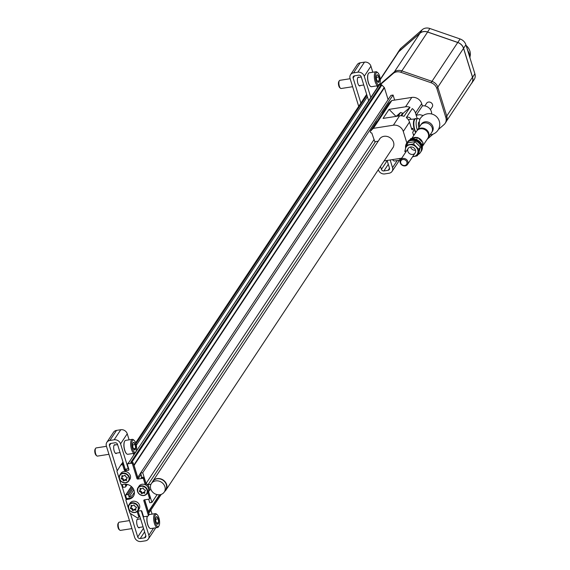 <?xml version="1.0" encoding="UTF-8"?>
<svg xmlns="http://www.w3.org/2000/svg" width="570" height="570" viewBox="0 0 570 570"><rect width="100%" height="100%" fill="white"/><g stroke="black" fill="none" stroke-linecap="round" stroke-linejoin="round"><path stroke-width="0.85" d="M125.749 480.417A0.656 0.563 -146.5 0 0 126.59 479.684A1.147 0.99 -146.5 0 1 126.953 478.273A0.656 0.563 -146.5 0 0 126.597 477.126A1.147 0.99 -146.5 0 1 125.436 475.957A0.656 0.563 -146.5 0 0 124.239 475.544A1.147 0.99 -146.5 0 1 122.707 475.779A0.656 0.563 -146.5 0 0 121.873 476.513A1.147 0.99 -146.5 0 1 121.503 477.924A0.656 0.563 -146.5 0 0 121.859 479.071A1.147 0.99 -146.5 0 1 123.027 480.239A0.656 0.563 -146.5 0 0 124.217 480.653A1.147 0.99 33.5 0 1 125.749 480.417L126.212 479.719A0.656 0.563 -146.5 0 0 126.661 479.84M134.948 510.129A0.656 0.563 -146.5 0 0 135.781 509.402A1.147 0.99 -146.5 0 1 136.152 507.984A0.656 0.563 -146.5 0 0 135.795 506.844A1.147 0.99 -146.5 0 1 134.627 505.668A0.656 0.563 -146.5 0 0 133.437 505.255A1.147 0.99 -146.5 0 1 131.905 505.497A0.656 0.563 -146.5 0 0 131.072 506.224A1.147 0.99 -146.5 0 1 130.701 507.642A0.656 0.563 -146.5 0 0 131.057 508.782A1.147 0.99 -146.5 0 1 132.226 509.958A0.656 0.563 -146.5 0 0 133.416 510.371A1.147 0.99 33.5 0 1 134.948 510.129L135.411 509.43A0.656 0.563 -146.5 0 0 135.859 509.551M388.113 99.65L384.429 87.752A0.827 0.72 -146.5 0 0 384.209 87.395L381.864 85.037A0.827 0.72 -146.5 0 0 381.095 84.773L379.321 85.044A0.827 0.72 -146.5 0 0 378.865 85.329L128.656 462.762A0.827 0.72 -146.5 0 0 128.193 463.054L127.502 464.094A0.827 0.72 -146.5 0 0 127.431 464.671L128.913 469.438A0.827 0.72 -146.5 0 1 128.378 470.3L125.329 470.777L126.02 469.737A0.827 0.72 -146.5 0 1 125.029 469.11L123.555 464.343A0.827 0.72 -146.5 0 0 122.557 463.716L123.255 462.876M125.329 470.777A0.827 0.72 -146.5 0 1 124.338 470.15L122.864 465.384A0.827 0.72 -146.5 0 0 121.866 464.764L121.196 464.864A0.827 0.72 -146.5 0 0 120.733 465.149L117.099 471.041A0.827 0.72 -146.5 0 0 117.035 471.604L120.897 484.072A0.827 0.72 -146.5 0 0 121.887 484.692L124.175 484.336A8.286 7.161 -146.5 0 1 132.703 487.913A8.286 7.161 -146.5 0 1 133.38 496.342A8.286 7.161 -146.5 0 1 128.77 499.192L126.483 499.555A0.827 0.72 -146.5 0 0 125.956 500.417L129.817 512.886A0.827 0.72 -146.5 0 0 130.202 513.37L136.957 517.624A0.827 0.72 -146.5 0 0 137.57 517.76L138.239 517.653A0.827 0.72 -146.5 0 0 138.774 516.791L137.299 512.024L137.876 511.155M138.702 517.368L139.393 516.327A0.827 0.72 -146.5 0 0 139.465 515.75L138.033 511.126M139.251 516.541A0.827 0.72 -146.5 0 0 139.614 515.722L145.806 535.707A2.073 1.788 -146.5 0 1 144.474 537.859L140.206 538.529L144.616 531.874M137.299 512.024A0.827 0.72 -146.5 0 1 137.826 511.162L140.876 510.684A0.827 0.72 -146.5 0 1 141.873 511.304L143.348 516.078A0.827 0.72 -146.5 0 0 144.338 516.698L147.801 516.156A0.827 0.72 -146.5 0 0 148.257 515.871L148.948 514.831A0.827 0.72 -146.5 0 0 149.019 514.254L144.559 499.84M148.357 512.116L148.385 512.024A0.827 0.72 -146.5 0 0 148.371 511.632L144.716 499.819M164.246 492.06L165.628 489.972A7.709 6.662 -146.5 0 0 162.885 480.161A7.709 6.662 -146.5 0 0 152.781 481.458L151.399 483.545A7.709 6.662 -146.5 0 0 152.026 491.383A7.709 6.662 -146.5 0 0 159.963 494.71A7.709 6.662 -146.5 0 0 164.246 492.06A7.709 6.662 -146.5 0 0 161.502 482.249A7.709 6.662 -146.5 0 0 151.399 483.545M148.257 515.871A0.827 0.72 -146.5 0 0 148.328 515.294L143.825 500.738A0.827 0.72 -146.5 0 1 144.352 499.876L148.927 499.156A0.827 0.72 -146.5 0 0 149.39 498.871L150.081 497.831A0.827 0.72 -146.5 0 0 150.152 497.254L148.364 491.475M148.677 499.199L149.782 502.761L151.912 502.434L148.578 491.661L149.646 489.936L151.036 489.716M164.616 491.497A7.916 6.84 -146.5 0 0 165.956 490.065A7.916 6.84 -146.5 0 0 163.134 479.99A7.916 6.84 -146.5 0 0 152.76 481.322A7.916 6.84 -146.5 0 0 152.261 482.241M150.986 484.272L148.036 484.735L146.048 483.488L142.714 472.715L140.583 473.05L141.731 476.762A0.827 0.72 -146.5 0 1 141.196 477.624L141.745 476.805M148.414 491.347L148.656 490.984A5.301 4.581 -146.5 0 0 145.984 483.795L144.174 477.938A0.827 0.72 -146.5 0 0 143.184 477.318L141.196 477.624M145.264 484.742A5.386 4.653 33.5 0 1 148.036 492.074L146.975 493.67L144.83 495.33L142.436 495.572L139.379 494.24L137.57 491.675L137.997 487.721A5.386 4.653 33.5 0 1 140.989 485.868A5.386 4.653 33.5 0 1 146.533 488.191A5.386 4.653 33.5 0 1 146.975 493.67A5.386 4.653 33.5 0 1 139.914 494.575A5.386 4.653 33.5 0 1 137.997 487.721L139.052 486.125A5.386 4.653 -146.5 0 1 142.051 484.272A5.386 4.653 -146.5 0 1 145.264 484.742L143.483 478.985A0.827 0.72 -146.5 0 0 142.493 478.358L137.919 479.071A0.827 0.72 -146.5 0 1 136.928 478.451L137.619 477.411A0.827 0.72 -146.5 0 0 138.61 478.03L141.047 474.561M137.619 477.411L133.85 465.063A0.827 0.72 -146.5 0 1 134.064 465.419L137.769 477.382A0.827 0.72 -146.5 0 0 138.759 478.009M122.714 463.695A0.827 0.72 -146.5 0 1 123.704 464.315L125.179 469.089A0.827 0.72 -146.5 0 0 126.17 469.709L126.02 469.737M123.063 462.249L121.887 463.823A0.827 0.72 -146.5 0 0 121.41 464.123L120.747 465.134M151.912 502.434L157.099 494.61M148.578 491.661L149.732 489.922M148.036 484.735L375.495 141.609M146.048 483.488L374.12 139.451M394.639 100.099L393.079 95.048L390.942 95.382L140.583 473.05M142.714 472.715L393.079 95.048M379.321 85.044L127.965 463.809A0.827 0.72 -146.5 0 0 127.502 464.094M136.928 478.451L132.418 463.887A0.827 0.72 -146.5 0 0 131.428 463.268L127.965 463.809M133.772 464.985L133.109 462.847A0.827 0.72 -146.5 0 0 132.119 462.227L130.73 462.441L381.095 84.773M125.664 495.059L131.349 486.488L125.592 495.152A0.827 0.72 -146.5 0 0 125.535 495.266L126.654 498.885A0.827 0.72 -146.5 0 1 127.174 498.508L129.461 498.151A8.286 7.161 -146.5 0 0 133.701 495.807M127.623 484.536A6.961 6.013 -146.5 0 0 125.236 484.486L125.763 486.196A0.827 0.72 -146.5 0 1 125.229 487.058L123.704 487.293A0.827 0.72 -146.5 0 1 123.006 487.094L122.244 484.643M133.822 489.83L129.098 496.962L128.564 495.259A0.827 0.72 -146.5 0 0 127.573 494.632L126.048 494.867A0.827 0.72 -146.5 0 0 125.592 495.152M129.098 496.962A6.961 6.013 -146.5 0 0 132.967 494.568A6.961 6.013 -146.5 0 0 133.423 493.72L134.413 492.224M133.423 493.72L134.385 493.57M120.733 465.149A0.827 0.72 -146.5 0 0 120.719 465.17L121.424 464.108M149.39 498.871A0.827 0.72 -146.5 0 0 149.461 498.294L147.694 492.587M145.336 484.778L145.984 483.795M139.066 509.053A5.386 4.653 -146.5 0 0 137.149 502.199A5.386 4.653 -146.5 0 0 130.088 503.096L129.027 504.699A5.386 4.653 -146.5 0 0 129.468 510.178A5.386 4.653 -146.5 0 0 135.012 512.501A5.386 4.653 -146.5 0 0 138.011 510.649A5.386 4.653 -146.5 0 0 136.088 503.795A5.386 4.653 -146.5 0 0 129.027 504.699C127.651 509.38 129.632 511.995 134.976 512.53L138.011 510.649L139.066 509.053M129.867 479.334A5.386 4.653 -146.5 0 0 127.951 472.48A5.386 4.653 -146.5 0 0 120.89 473.385L119.828 474.981A5.386 4.653 -146.5 0 0 120.27 480.467A5.386 4.653 -146.5 0 0 125.813 482.79A5.386 4.653 -146.5 0 0 128.813 480.938A5.386 4.653 -146.5 0 0 126.896 474.076A5.386 4.653 -146.5 0 0 119.828 474.981C118.453 479.669 120.434 482.284 125.778 482.819L128.813 480.938L129.867 479.334M142.792 492.765A0.656 0.563 -146.5 0 1 141.652 492.28L141.189 492.979A1.147 0.99 -146.5 0 0 140.02 491.803A0.656 0.563 -146.5 0 1 139.671 490.663A1.147 0.99 -146.5 0 0 140.035 489.245A0.656 0.563 -146.5 0 1 140.876 488.519A1.147 0.99 -146.5 0 0 142.407 488.276A0.656 0.563 -146.5 0 1 142.422 488.255L142.407 488.276M145.428 490.535L145.115 491.005A0.656 0.563 33.5 0 0 144.766 489.865A1.147 0.99 -146.5 0 1 143.597 488.69A0.656 0.563 -146.5 0 0 142.422 488.255M145.115 491.005A1.147 0.99 -146.5 0 0 144.751 492.423A0.656 0.563 -146.5 0 1 143.911 493.15A1.147 0.99 -146.5 0 0 142.379 493.392A0.656 0.563 -146.5 0 1 141.189 492.979M427.179 139.279L433.058 134.157M438.387 129.511L444.037 124.595A8.286 7.161 -146.5 0 0 445.142 123.334A8.286 7.161 -146.5 0 0 445.861 117.562L436.884 88.578A8.286 7.161 -146.5 0 0 431.084 82.743L400.845 72.276A8.286 7.161 -146.5 0 0 393.229 73.466L380.062 84.93M377.846 86.861L377.44 87.217M445.142 123.334L446.068 121.944A8.286 7.161 -146.5 0 0 446.78 116.173L437.81 87.189A8.286 7.161 -146.5 0 0 432.003 81.353L401.772 70.887A8.286 7.161 -146.5 0 0 394.148 72.076L379.235 85.065M378.772 85.471L377.297 86.754M446.574 121.011L471.775 82.999A8.286 7.161 -146.5 0 0 472.487 77.228L463.538 48.336A8.286 7.161 -146.5 0 0 457.739 42.494L427.593 32.062A8.286 7.161 -146.5 0 0 419.969 33.252L398.772 51.713A8.286 7.161 -146.5 0 0 397.668 52.974L380.226 79.273M471.198 83.868A8.286 7.161 -146.5 0 0 471.86 83.028A8.286 7.161 -146.5 0 0 472.573 77.264L463.602 48.279A8.286 7.161 -146.5 0 0 457.803 42.444L427.564 31.977A8.286 7.161 -146.5 0 0 419.947 33.167L398.679 51.685A8.286 7.161 -146.5 0 0 397.575 52.939A8.286 7.161 -146.5 0 0 397.062 53.879M471.86 83.028L474.162 79.558A8.286 7.161 -146.5 0 0 474.881 73.787L465.904 44.802A8.286 7.161 -146.5 0 0 460.104 38.967L429.866 28.5A8.286 7.161 -146.5 0 0 422.249 29.69L400.981 48.208A8.286 7.161 -146.5 0 0 399.876 49.469L397.575 52.939M468.853 54.321A14.92 12.889 33.5 0 1 469.908 57.734M467.607 50.295A13.26 11.457 33.5 0 1 469.979 57.955M136.444 507.378A1.147 0.99 -146.5 0 0 136.209 507.621L135.746 508.312M135.411 509.43A1.147 0.99 -146.5 0 0 133.872 509.673L133.48 510.271M130.865 507.549A0.656 0.563 -146.5 0 0 131.513 508.084A1.147 0.99 -146.5 0 1 132.682 509.259A0.656 0.563 -146.5 0 0 133.829 509.744M131.107 507.314L131.563 506.616A1.147 0.99 -146.5 0 0 131.528 505.533L131.072 506.224M140.07 490.335L140.534 489.637A1.147 0.99 -146.5 0 0 140.498 488.554L140.035 489.245M145.414 490.399A1.147 0.99 -146.5 0 0 145.172 490.642L144.716 491.333M142.443 493.299L142.842 492.694A1.147 0.99 -146.5 0 1 144.374 492.459A0.656 0.563 -146.5 0 0 144.823 492.58M141.652 492.28A1.147 0.99 -146.5 0 0 140.484 491.112L140.02 491.803M139.835 490.57A0.656 0.563 -146.5 0 0 140.484 491.112M127.245 477.667A1.147 0.99 -146.5 0 0 127.01 477.902L126.547 478.601M126.212 479.719A1.147 0.99 -146.5 0 0 124.673 479.961L124.281 480.56M121.666 477.838A0.656 0.563 -146.5 0 0 122.322 478.373A1.147 0.99 -146.5 0 1 123.483 479.548A0.656 0.563 -146.5 0 0 124.63 480.033M121.909 477.596L122.365 476.905A1.147 0.99 -146.5 0 0 122.329 475.815L121.873 476.513M372.801 72.24L370.928 66.191A5.386 4.653 -146.5 0 0 364.479 62.137L360.212 62.8A5.386 4.653 -146.5 0 0 357.219 64.652L350.536 74.727A5.386 4.653 -146.5 0 0 350.073 78.482L358.708 106.369M370.814 97.47L364.251 76.266A5.386 4.653 -146.5 0 0 357.803 72.212L353.535 72.874A5.386 4.653 -146.5 0 0 350.536 74.727M378.316 169.718L378.359 169.853A5.386 4.653 -146.5 0 0 384.807 173.907L389.075 173.237A5.386 4.653 -146.5 0 0 392.067 171.385A5.386 4.653 -146.5 0 0 392.53 167.637L390.165 159.978M392.067 171.385L398.751 161.31A5.386 4.653 -146.5 0 0 399.249 160.241M387.116 160.455L389.481 168.114A2.073 1.788 -146.5 0 1 388.156 170.266L383.888 170.936L388.298 164.281M380.496 166.426L381.408 169.376A2.073 1.788 -146.5 0 0 383.888 170.936M360.361 85.507A4.482 1.639 -98.9 0 1 359.798 85.935A4.482 1.639 -98.9 0 1 357.49 81.759A4.482 1.639 -98.9 0 1 358.416 77.078A4.482 1.639 -98.9 0 1 359.086 77.32M360.888 103.085L353.122 78.005L354.561 75.831M368.633 100.762L361.202 76.743A2.073 1.788 -146.5 0 0 358.722 75.183L354.454 75.846A2.073 1.788 -146.5 0 0 353.122 78.005M377.497 87.395L377.012 85.842M378.245 82.351A3.826 1.397 -98.9 0 1 377.853 82.137A3.826 1.397 -98.9 0 1 376.791 80.185A3.826 1.397 -98.9 0 1 376.399 76.409A3.826 1.397 -98.9 0 1 376.77 75.183A3.826 1.397 -98.9 0 1 377.468 74.805L378.915 76.971L379.307 80.748L378.245 82.351A3.826 1.397 -98.9 0 0 379.307 80.748A3.826 1.397 -98.9 0 0 378.915 76.971A3.826 1.397 -98.9 0 0 377.468 74.805M379.584 75.974A6.213 2.273 -98.9 0 1 379.62 84.089A6.213 2.273 -98.9 0 1 375.609 78.931A6.213 2.273 -98.9 0 1 377.853 72.789A6.213 2.273 -98.9 0 1 379.584 75.974M379.62 84.089L379.093 84.944A7.047 2.572 -98.9 0 1 378.181 85.657A7.047 2.572 -98.9 0 1 374.547 79.095A7.047 2.572 -98.9 0 1 376.001 71.735A7.047 2.572 -98.9 0 1 377.091 72.141L377.853 72.789M378.181 85.657L371.512 86.697A7.047 2.572 -98.9 0 1 370.429 86.298A7.047 2.572 -98.9 0 1 367.878 80.135A7.047 2.572 -98.9 0 1 368.427 73.494A7.047 2.572 -98.9 0 1 369.339 72.782L376.001 71.735M370.329 86.213A6.84 2.501 -98.9 0 1 370.236 86.134A6.84 2.501 -98.9 0 1 367.764 80.156A6.84 2.501 -98.9 0 1 368.291 73.708A6.84 2.501 -98.9 0 1 368.363 73.608M352.623 86.718L341.138 88.514A4.147 1.518 -98.9 0 1 340.497 88.272A4.147 1.518 -98.9 0 1 339 84.652A4.147 1.518 -98.9 0 1 339.321 80.748A4.147 1.518 -98.9 0 1 339.855 80.327L350.144 78.717M340.497 88.272L339.748 87.638A3.327 1.218 -98.9 0 1 338.544 84.723A3.327 1.218 -98.9 0 1 338.801 81.581L339.321 80.748M377.133 81.09L379.307 80.748M376.35 77.377L378.915 76.971M401.237 158.909A6.213 2.273 -98.9 0 1 400.553 158.353M400.603 159.864A7.047 2.572 -98.9 0 1 399.278 158.553M400.489 160.049L394.504 160.982A7.047 2.572 -98.9 0 1 393.421 160.583A7.047 2.572 -98.9 0 1 392.609 159.593M393.321 160.498A6.84 2.501 -98.9 0 1 393.229 160.419A6.84 2.501 -98.9 0 1 392.538 159.607M129.119 439.833L127.245 433.784A5.386 4.653 -146.5 0 0 120.797 429.73L116.529 430.393A5.386 4.653 -146.5 0 0 113.537 432.245L106.854 442.327A5.386 4.653 -146.5 0 0 106.391 446.075L134.677 537.446A5.386 4.653 -146.5 0 0 141.125 541.5L145.393 540.83A5.386 4.653 -146.5 0 0 148.385 538.978A5.386 4.653 -146.5 0 0 148.848 535.23L141.26 510.713M117.242 470.806L109.44 445.598A2.073 1.788 -146.5 0 1 110.772 443.446L115.04 442.776A2.073 1.788 -146.5 0 1 117.52 444.336L125.222 469.224L128.271 468.747L120.569 443.859A5.386 4.653 -146.5 0 0 114.121 439.805L109.853 440.475A5.386 4.653 -146.5 0 0 106.854 442.327M148.385 538.978L155.069 528.903A5.386 4.653 -146.5 0 0 155.567 527.834M152.112 514.119L150.865 510.072M130.473 513.549L137.726 536.969A2.073 1.788 -146.5 0 0 140.206 538.529M116.686 453.1A4.482 1.639 -98.9 0 1 116.116 453.535A4.482 1.639 -98.9 0 1 113.808 449.359A4.482 1.639 -98.9 0 1 114.734 444.671A4.482 1.639 -98.9 0 1 115.404 444.914M139.678 527.385A4.482 1.639 -98.9 0 1 139.109 527.82A4.482 1.639 -98.9 0 1 136.8 523.645A4.482 1.639 -98.9 0 1 137.726 518.957A4.482 1.639 -98.9 0 1 138.396 519.199M126.162 499.626L121.538 484.671M128.271 468.747L128.564 468.305M133.815 454.988L133.33 453.435M134.563 449.944A3.826 1.397 -98.9 0 1 134.171 449.737A3.826 1.397 -98.9 0 1 133.109 447.778A3.826 1.397 -98.9 0 1 132.717 444.001A3.826 1.397 -98.9 0 1 133.088 442.776A3.826 1.397 -98.9 0 1 133.786 442.398L135.24 444.564L135.624 448.341L134.563 449.944A3.826 1.397 -98.9 0 0 135.624 448.341A3.826 1.397 -98.9 0 0 135.24 444.564A3.826 1.397 -98.9 0 0 133.786 442.398M135.902 443.567A6.213 2.273 -98.9 0 1 135.938 451.682A6.213 2.273 -98.9 0 1 131.927 446.524A6.213 2.273 -98.9 0 1 134.171 440.389A6.213 2.273 -98.9 0 1 135.902 443.567M135.938 451.682L135.411 452.537A7.047 2.572 -98.9 0 1 134.499 453.25A7.047 2.572 -98.9 0 1 130.865 446.688A7.047 2.572 -98.9 0 1 132.326 439.335A7.047 2.572 -98.9 0 1 133.409 439.734L134.171 440.389M134.499 453.25L127.83 454.29A7.047 2.572 -98.9 0 1 126.747 453.891A7.047 2.572 -98.9 0 1 124.196 447.735A7.047 2.572 -98.9 0 1 124.745 441.087A7.047 2.572 -98.9 0 1 125.657 440.375L132.326 439.335M126.647 453.805A6.84 2.501 -98.9 0 1 126.554 453.727A6.84 2.501 -98.9 0 1 124.082 447.749A6.84 2.501 -98.9 0 1 124.609 441.301A6.84 2.501 -98.9 0 1 124.68 441.201M108.941 454.311L97.456 456.107A4.147 1.518 -98.9 0 1 96.814 455.872A4.147 1.518 -98.9 0 1 95.318 452.245A4.147 1.518 -98.9 0 1 95.639 448.341A4.147 1.518 -98.9 0 1 96.173 447.92L106.462 446.31M96.814 455.872L96.066 455.231A3.327 1.218 -98.9 0 1 94.862 452.316A3.327 1.218 -98.9 0 1 95.119 449.174L95.639 448.341M133.451 448.683L135.624 448.341M132.667 444.971L135.24 444.564M157.555 524.229A3.826 1.397 -98.9 0 1 157.17 524.022A3.826 1.397 -98.9 0 1 156.102 522.063A3.826 1.397 -98.9 0 1 155.717 518.287A3.826 1.397 -98.9 0 1 156.08 517.061A3.826 1.397 -98.9 0 1 156.779 516.684L158.232 518.85L158.617 522.626L157.555 524.229A3.826 1.397 -98.9 0 0 158.617 522.626A3.826 1.397 -98.9 0 0 158.232 518.85A3.826 1.397 -98.9 0 0 156.779 516.684M158.895 517.852A6.213 2.273 -98.9 0 1 158.93 525.968A6.213 2.273 -98.9 0 1 154.926 520.809A6.213 2.273 -98.9 0 1 157.163 514.674A6.213 2.273 -98.9 0 1 158.895 517.852M158.93 525.968L158.403 526.822A7.047 2.572 -98.9 0 1 157.491 527.535A7.047 2.572 -98.9 0 1 153.864 520.973A7.047 2.572 -98.9 0 1 155.318 513.62A7.047 2.572 -98.9 0 1 156.401 514.019L157.163 514.674M157.491 527.535L150.822 528.575A7.047 2.572 -98.9 0 1 149.739 528.176A7.047 2.572 -98.9 0 1 147.331 522.797A7.047 2.572 -98.9 0 1 147.359 516.228M149.646 528.091A6.84 2.501 -98.9 0 1 149.547 528.012A6.84 2.501 -98.9 0 1 147.181 522.647A6.84 2.501 -98.9 0 1 147.302 516.235M131.934 528.597L120.448 530.392A4.147 1.518 -98.9 0 1 119.814 530.157A4.147 1.518 -98.9 0 1 118.311 526.53A4.147 1.518 -98.9 0 1 118.631 522.626A4.147 1.518 -98.9 0 1 119.173 522.206L129.461 520.595M119.814 530.157L119.066 529.516A3.327 1.218 -98.9 0 1 117.862 526.602A3.327 1.218 -98.9 0 1 118.118 523.459L118.631 522.626M156.444 522.968L158.617 522.626M155.667 519.256L158.232 518.85M417.212 118.61L415.487 113.031A8.286 7.161 -146.5 0 0 412.295 108.592L406.31 117.627A8.286 7.161 -146.5 0 1 409.495 122.066L411.846 129.647L412.723 128.321L411.497 128.514M411.02 119.265A3.313 2.864 -146.5 0 0 407.201 117.156L406.553 117.263M423.211 115.511L419.848 114.677L416.178 115.261L422.399 105.885L421.707 103.654A8.286 7.161 -146.5 0 0 411.782 97.413L391.818 100.534L389.68 102.401L371.077 130.722A1.24 1.076 -146.5 0 0 371.768 132.945L374.818 141.716L378.238 141.182M431.611 113.972A7.46 6.448 -146.5 0 0 422.399 105.885M419.705 126.547A7.545 2.757 -98.9 0 1 420.168 118.66A10.609 10.609 0 0 1 434.903 115.375A10.609 10.609 0 0 1 430.108 134.855M431.989 131.934A6.619 5.721 -146.5 0 0 432.374 131.421A6.619 5.721 -146.5 0 0 430.015 122.999A6.619 5.721 -146.5 0 0 421.337 124.11A6.619 5.721 -146.5 0 0 421.016 124.659A6.619 5.721 -146.5 0 1 421.337 124.11L421.337 124.11A6.619 5.721 -146.5 0 1 430.015 122.999A6.619 5.721 -146.5 0 1 432.374 131.428L432.374 131.428A6.619 5.721 -146.5 0 1 431.989 131.934M413.692 135.617L412.673 132.318L413.549 131A7.766 2.836 -98.9 0 1 412.723 128.321M406.845 142.956L403.282 131.449A8.286 7.161 -146.5 0 0 393.357 125.208L373.393 128.335L371.255 130.195M392.359 148.528A7.973 6.89 -146.5 0 0 392.865 147.865A7.973 6.89 -146.5 0 0 390.03 137.719A7.973 6.89 -146.5 0 0 379.577 139.059A7.973 6.89 -146.5 0 0 379.171 139.778M384.144 160.918L401.729 158.168M389.296 102.978A1.24 1.076 -146.5 0 0 388.811 103.348L382.591 112.732A1.24 1.076 -146.5 0 0 382.434 113.323M383.076 112.361A1.24 1.076 -146.5 0 0 382.591 112.732M405.569 106.797A8.286 7.161 -146.5 0 1 410.015 107.317L404.023 116.351A8.286 7.161 -146.5 0 0 399.577 115.831L383.069 118.41L389.061 109.376L405.569 106.797L411.782 97.413M373.393 128.335L391.818 100.534M377.091 121.389A1.24 1.076 -146.5 0 0 376.606 121.766L370.386 131.15M398.231 116.038L400.582 112.504L396.136 116.365M400.874 115.739L402.57 113.188A14.421 12.462 -146.5 0 0 400.582 112.504M402.57 113.188A0.827 0.72 -146.5 0 0 403.382 113.088L410.015 107.317M396.022 116.387L389.061 109.376M418.929 127.723A3.962 1.446 -98.9 0 1 419.37 121.816M417.368 130.074A7.46 2.729 -98.9 0 1 416.15 122.636A7.46 2.729 -98.9 0 1 417.91 118.503A7.46 2.729 -98.9 0 1 419.727 119.679M415.965 132.197A7.46 2.729 -98.9 0 1 413.849 124.146A7.46 2.729 -98.9 0 1 415.623 118.859L417.91 118.503M427.963 138.054A6.626 5.728 -146.5 0 0 428.205 137.719L431.64 132.539A6.626 5.728 -146.5 0 0 429.281 124.103A6.626 5.728 -146.5 0 0 420.589 125.215L417.155 130.395A6.626 5.728 -146.5 0 0 416.941 130.751M428.205 137.719A6.626 5.728 -146.5 0 0 425.847 129.283A6.626 5.728 -146.5 0 0 417.155 130.395M422.313 146.611L427.749 138.41A6.626 5.728 -146.5 0 0 425.391 129.974A6.626 5.728 -146.5 0 0 416.699 131.086L411.903 138.318M422.306 146.554A6.626 5.728 -146.5 0 0 422.855 144.217M422.427 142.008A6.626 5.728 -146.5 0 0 418.28 137.904M417.09 137.541A6.626 5.728 -146.5 0 0 412.68 138.139M405.199 165.884A4.147 3.584 -146.5 0 0 407.5 164.459A4.147 3.584 -146.5 0 0 406.025 159.187A4.147 3.584 -146.5 0 0 400.596 159.878A4.147 3.584 -146.5 0 0 400.931 164.096A4.147 3.584 -146.5 0 0 405.199 165.884M404.743 165.492A3.327 2.879 -146.5 0 0 406.011 160.605A3.327 2.879 -146.5 0 0 400.703 161.431A3.327 2.879 -146.5 0 0 404.743 165.492M424.849 105.913L426.652 103.199A3.356 2.9 33.5 0 1 428.512 102.051A3.356 2.9 33.5 0 1 431.967 103.498A3.356 2.9 33.5 0 1 432.238 106.903L430.443 109.618M409.944 139.792L410.728 138.61L417.767 137.513L423.125 142.906L422.299 146.483M416.406 139.565L417.767 137.513M421.857 144.823L423.125 142.906M410.685 147.366A4.147 3.584 -146.5 0 0 415.095 150.288M420.852 151.798A8.286 7.161 -146.5 0 0 421.038 151.542A8.286 7.161 -146.5 0 0 418.088 140.989A8.286 7.161 -146.5 0 0 407.222 142.386A8.286 7.161 -146.5 0 0 407.051 142.65M421.173 151.321A8.286 7.161 -146.5 0 0 421.323 151.107A8.286 7.161 -146.5 0 0 418.373 140.555A8.286 7.161 -146.5 0 0 407.507 141.951A8.286 7.161 -146.5 0 0 407.372 142.172M406.738 143.127A8.286 7.161 33.5 0 1 406.873 142.906A8.286 7.161 33.5 0 1 414.682 140.191A8.286 7.161 33.5 0 1 421.401 146.291A8.286 7.161 33.5 0 1 420.689 152.062A8.286 7.161 33.5 0 1 420.539 152.275M405.612 147.958A8.286 7.161 33.5 0 1 406.588 143.341A8.286 7.161 33.5 0 1 414.397 140.626A8.286 7.161 33.5 0 1 421.116 146.725A8.286 7.161 33.5 0 1 420.404 152.496A8.286 7.161 33.5 0 1 417.967 154.648M405.747 152.105A6.598 5.7 33.5 0 1 409.509 144.844A6.598 5.7 33.5 0 1 417.668 149.597A6.598 5.7 33.5 0 1 413.485 156.608A6.598 5.7 33.5 0 1 412.651 156.686M412.801 154.413A4.147 3.584 33.5 0 1 407.778 149.354A4.147 3.584 33.5 0 1 414.376 148.321A4.147 3.584 33.5 0 1 412.801 154.413M413.499 156.629L417.183 155.831L418.865 149.34L413.499 143.946L406.46 145.051L404.778 151.542M406.46 145.051L407.963 142.778L415.003 141.681L413.499 143.946M415.003 141.681L420.361 147.074L418.686 153.565L417.183 155.831M420.361 147.074L418.865 149.34M125.628 482.633A5.052 4.368 -146.5 0 0 127.552 475.202A5.052 4.368 -146.5 0 0 119.501 476.463A5.052 4.368 -146.5 0 0 125.628 482.633M134.826 512.345A5.052 4.368 -146.5 0 0 136.75 504.92A5.052 4.368 -146.5 0 0 128.699 506.174A5.052 4.368 -146.5 0 0 134.826 512.345M135.753 443.111L366.745 94.656M121.196 464.864L121.887 463.823M121.866 464.764L122.557 463.716M135.952 443.731L366.938 95.276M121.716 463.873L122.978 461.971L121.716 463.873M135.653 442.847L366.66 94.378L135.653 442.847M148.713 513.257L161.217 494.389M148.385 512.024L159.849 494.724M148.371 511.632L159.557 494.76M137.919 479.071L138.61 478.03M142.493 478.358L143.184 477.318M137.769 477.382L140.598 473.114M134.064 465.419L384.429 87.752M133.85 465.063L384.209 87.395M131.798 462.277L381.864 85.037M131.428 463.268L132.119 462.227M126.17 469.709L126.647 468.996M128.378 470.3L128.92 469.481M136.323 445.284L367.386 96.722M125.763 486.196L126.925 484.436M126.048 494.867L131.513 486.63M127.573 494.632L132.333 487.457M128.564 495.259L133.081 488.447M138.774 516.791L139.465 515.75M148.328 515.294L149.019 514.254M143.825 500.738L144.402 499.869M149.461 498.294L150.152 497.254M143.483 478.985L144.174 477.938M132.418 463.887L133.109 462.847M124.338 470.15L125.029 469.11M122.864 465.384L123.555 464.343M128.77 499.192L129.461 498.151M126.483 499.555L127.174 498.508M140.989 486.303A5.052 4.368 33.5 0 1 147.117 492.473A5.052 4.368 33.5 0 1 139.066 493.727A5.052 4.368 33.5 0 1 140.989 486.303M400.845 72.276L401.772 70.887M431.084 82.743L432.003 81.353M393.229 73.466L394.148 72.076M445.861 117.562L446.78 116.173M436.884 88.578L463.538 48.336M457.739 42.494L431.982 81.346M427.593 32.062L401.836 70.908M419.969 33.252L394.333 71.92M398.772 51.713L380.261 79.636M472.487 77.228L446.745 116.059M460.104 38.967L457.803 42.444M429.866 28.5L427.564 31.977M422.249 29.69L419.947 33.167M400.981 48.208L398.679 51.685M474.881 73.787L472.573 77.264M465.904 44.802L463.602 48.279M466.11 45.465A11.436 9.882 33.5 0 1 469.965 56.793M136.465 507.514L136.152 507.984M132.682 509.259L132.226 509.958M131.513 508.084L131.057 508.782M144.374 492.459L143.911 493.15M127.267 477.795L126.953 478.273M123.483 479.548L123.027 480.239M122.322 478.373L121.859 479.071M353.535 72.874L360.212 62.8M357.803 72.212L364.479 62.137M392.53 167.637L397.226 160.562M388.156 170.266L389.517 168.214M381.408 169.376L387.18 160.669M364.251 76.266L370.928 66.191M109.853 440.475L116.529 430.393M114.121 439.805L120.797 429.73M148.848 535.23L153.544 528.155M144.474 537.859L145.835 535.807M137.726 536.969L143.498 528.262M109.44 445.598L110.879 443.424M120.569 443.859L127.245 433.784M415.487 113.031L421.707 103.654M403.282 131.449L409.495 122.066M393.357 125.208L399.577 115.831M401.608 115.774L403.382 113.088M406.688 117.926L407.201 117.156M408.362 119.75A7.766 2.836 -98.9 0 1 408.719 119.629L408.334 119.707M415.694 132.596A7.766 2.836 -98.9 0 1 413.428 124.196A7.766 2.836 -98.9 0 1 415.274 118.603A7.766 2.836 -98.9 0 1 416.1 118.781M148.727 513.299L161.274 494.368M165.956 490.065L393.279 147.138M152.76 481.322L380.083 138.396M125.692 486.773L127.217 484.464M126.027 499.84L126.718 498.793M469.965 56.808L466.089 45.379M133.907 509.623L133.444 510.321M142.871 492.651L142.407 493.342M124.709 479.911L124.246 480.603M361.273 76.979L357.846 77.513M363.753 84.98L359.129 85.7M117.591 444.572L114.164 445.106M120.071 452.573L115.446 453.293M155.318 513.62L149.041 514.596M140.583 518.857L137.163 519.391M143.063 526.858L138.439 527.578M416.193 118.767L408.719 119.629M414.468 134.449L413.385 134.62M408.198 148.407L400.596 159.878M415.103 152.988L407.5 164.459M407.507 141.951L407.222 142.386M421.323 151.107L421.038 151.542M420.404 152.496L420.689 152.062M406.588 143.341L406.873 142.906"/></g></svg>
